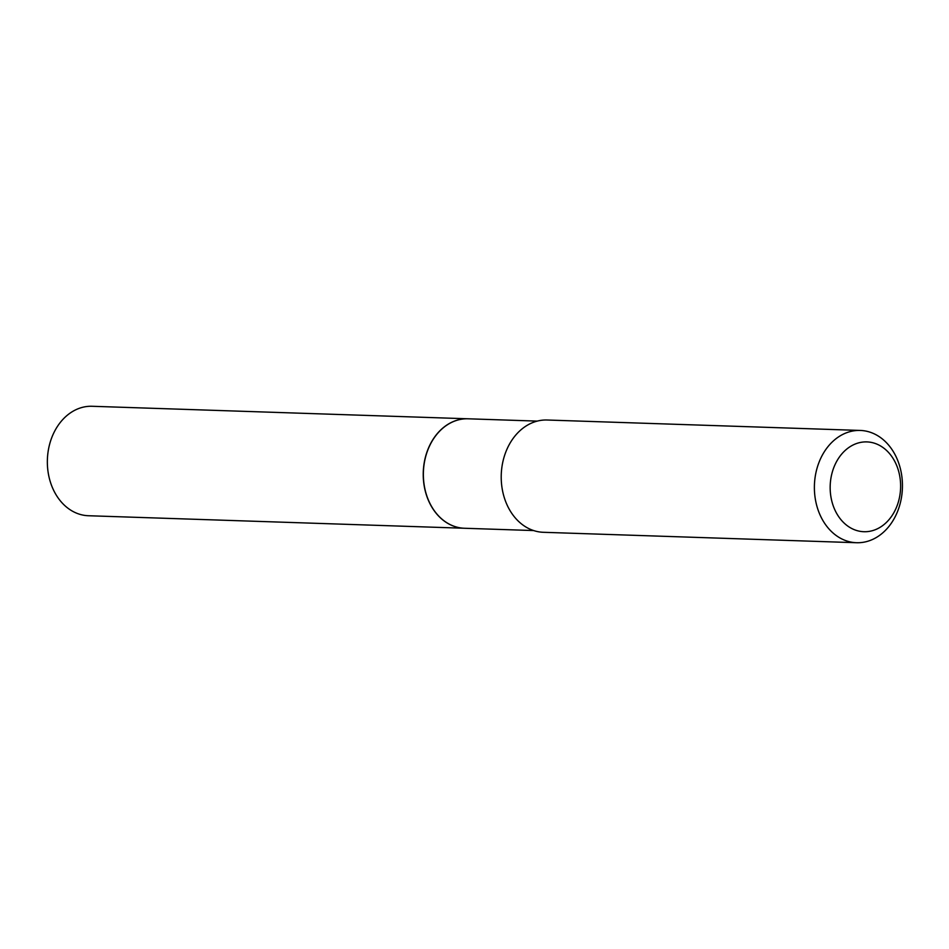<?xml version="1.0" encoding="UTF-8"?>
<svg xmlns="http://www.w3.org/2000/svg" width="949" height="949" viewBox="0 0 949 949"><rect width="100%" height="100%" fill="white"/><g stroke="black" fill="none" stroke-linecap="round" stroke-linejoin="round"><path stroke-width="1.42" d="M468.059 418.794A54.757 42.919 91.9 0 0 467.999 418.794L92.1 406.279A54.757 42.919 91.9 0 0 51.59 485.532A54.757 42.919 91.9 0 0 88.459 515.734L464.358 528.249A54.757 42.919 91.9 0 0 464.405 528.249M467.999 418.794A54.757 42.919 91.9 0 0 427.477 498.047A54.757 42.919 91.9 0 0 464.358 528.249M537.276 421.107L468.106 418.794A54.757 42.919 91.9 0 0 447.691 424.583A54.757 42.919 91.9 0 0 424.239 485.425A54.757 42.919 91.9 0 0 464.464 528.261L533.635 530.562M880.648 526.98A44.935 35.22 91.9 0 0 897.149 466.694A44.935 35.22 91.9 0 0 850.138 446.647A44.935 35.22 91.9 0 0 833.637 506.932A44.935 35.22 91.9 0 0 880.648 526.98M877.493 536.79A56.169 44.022 91.9 0 0 901.55 474.381A56.169 44.022 91.9 0 0 860.292 430.443A56.169 44.022 91.9 0 0 839.343 436.374A56.169 44.022 91.9 0 0 815.286 498.794A56.169 44.022 91.9 0 0 856.544 542.721A56.169 44.022 91.9 0 0 877.493 536.79M860.292 430.443L547.11 420.016A56.169 44.022 91.9 0 0 526.173 425.947A56.169 44.022 91.9 0 0 502.116 488.367A56.169 44.022 91.9 0 0 543.374 532.294L856.544 542.721"/></g></svg>
